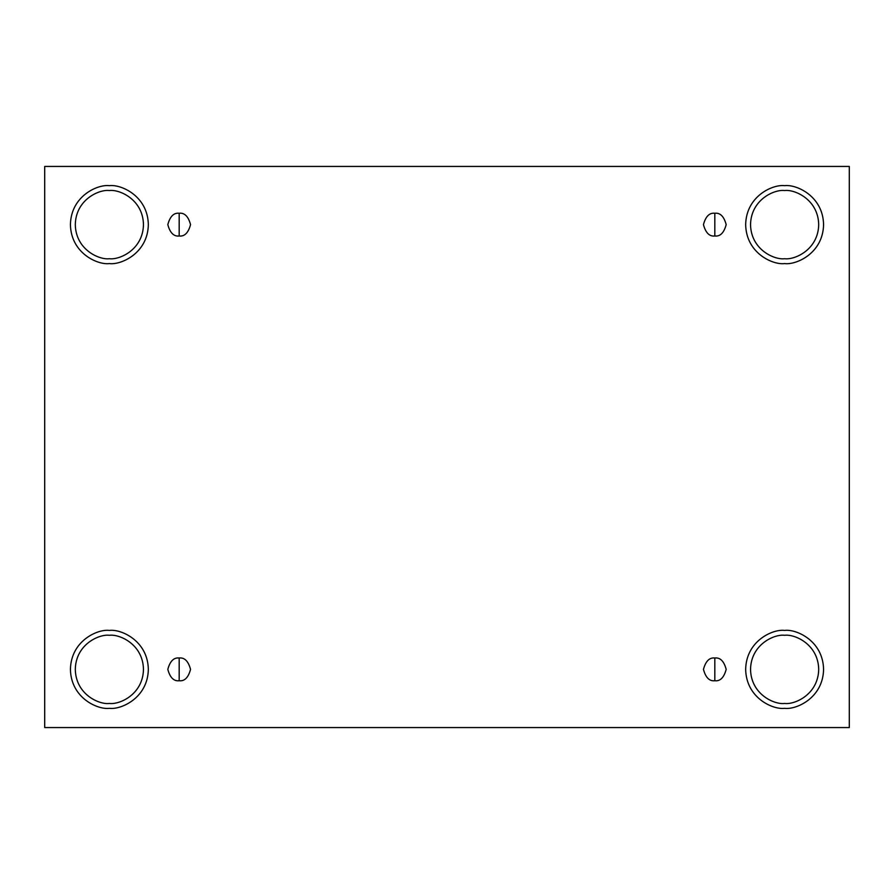 <?xml version="1.0" encoding="UTF-8"?>
<svg xmlns="http://www.w3.org/2000/svg" width="894" height="894" viewBox="0 0 894 894"><rect width="100%" height="100%" fill="white"/><g stroke="black" fill="none" stroke-linecap="round" stroke-linejoin="round"><path stroke-width="0.67" stroke-dasharray="4.47 3.35" d="M179.18 680.736C184.555 681.384 188.332 677.596 190.545 669.371C188.332 661.158 184.555 657.369 179.18 658.006C184.555 657.369 188.332 661.158 190.545 669.371C188.332 677.596 184.555 681.384 179.18 680.736C173.805 681.384 170.016 677.596 167.815 669.371C170.016 661.158 173.805 657.369 179.18 658.006C173.805 657.369 170.016 661.158 167.815 669.371C170.016 677.596 173.805 681.384 179.18 680.736M714.82 680.736C720.195 681.384 723.984 677.596 726.185 669.371C723.984 661.158 720.195 657.369 714.82 658.006C720.195 657.369 723.984 661.158 726.185 669.371C723.984 677.596 720.195 681.384 714.82 680.736C709.445 681.384 705.668 677.596 703.455 669.371C705.668 661.158 709.445 657.369 714.82 658.006C709.445 657.369 705.668 661.158 703.455 669.371C705.668 677.596 709.445 681.384 714.82 680.736M714.82 235.994C720.195 236.631 723.984 232.842 726.185 224.629C723.984 216.404 720.195 212.616 714.82 213.264C720.195 212.616 723.984 216.404 726.185 224.629C723.984 232.842 720.195 236.631 714.82 235.994C709.445 236.631 705.668 232.842 703.455 224.629C705.668 216.404 709.445 212.616 714.82 213.264C709.445 212.616 705.668 216.404 703.455 224.629C705.668 232.842 709.445 236.631 714.82 235.994M179.18 235.994C184.555 236.631 188.332 232.842 190.545 224.629C188.332 216.404 184.555 212.616 179.18 213.264C184.555 212.616 188.332 216.404 190.545 224.629C188.332 232.842 184.555 236.631 179.18 235.994C173.805 236.631 170.016 232.842 167.815 224.629C170.016 216.404 173.805 212.616 179.18 213.264C173.805 212.616 170.016 216.404 167.815 224.629C170.016 232.842 173.805 236.631 179.18 235.994M784.619 635.288C794.587 633.913 818.234 644.138 818.703 669.371C818.234 694.604 794.587 704.83 784.619 703.455C794.587 704.83 818.234 694.604 818.703 669.371C818.234 644.138 794.587 633.913 784.619 635.288C774.651 633.913 750.994 644.138 750.535 669.371C750.994 694.604 774.651 704.83 784.619 703.455C774.651 704.83 750.994 694.604 750.535 669.371C750.994 644.138 774.651 633.913 784.619 635.288M784.619 630.415C796.018 628.851 823.039 640.54 823.575 669.371C823.039 698.203 796.018 709.892 784.619 708.327C796.018 709.892 823.039 698.203 823.575 669.371C823.039 640.54 796.018 628.851 784.619 630.415C773.221 628.851 746.188 640.54 745.663 669.371C746.188 698.203 773.221 709.892 784.619 708.327C773.221 709.892 746.188 698.203 745.663 669.371C746.188 640.54 773.221 628.851 784.619 630.415M109.381 635.288C119.349 633.913 143.006 644.138 143.465 669.371C143.006 694.604 119.349 704.83 109.381 703.455C119.349 704.83 143.006 694.604 143.465 669.371C143.006 644.138 119.349 633.913 109.381 635.288C99.413 633.913 75.766 644.138 75.297 669.371C75.766 694.604 99.413 704.83 109.381 703.455C99.413 704.83 75.766 694.604 75.297 669.371C75.766 644.138 99.413 633.913 109.381 635.288M109.381 630.415C120.779 628.851 147.812 640.54 148.337 669.371C147.812 698.203 120.779 709.892 109.381 708.327C120.779 709.892 147.812 698.203 148.337 669.371C147.812 640.54 120.779 628.851 109.381 630.415C97.982 628.851 70.961 640.54 70.425 669.371C70.961 698.203 97.982 709.892 109.381 708.327C97.982 709.892 70.961 698.203 70.425 669.371C70.961 640.54 97.982 628.851 109.381 630.415M109.381 190.545C119.349 189.17 143.006 199.396 143.465 224.629C143.006 249.862 119.349 260.087 109.381 258.712C119.349 260.087 143.006 249.862 143.465 224.629C143.006 199.396 119.349 189.17 109.381 190.545C99.413 189.17 75.766 199.396 75.297 224.629C75.766 249.862 99.413 260.087 109.381 258.712C99.413 260.087 75.766 249.862 75.297 224.629C75.766 199.396 99.413 189.17 109.381 190.545M109.381 185.673C120.779 184.108 147.812 195.797 148.337 224.629C147.812 253.46 120.779 265.149 109.381 263.585C120.779 265.149 147.812 253.46 148.337 224.629C147.812 195.797 120.779 184.108 109.381 185.673C97.982 184.108 70.961 195.797 70.425 224.629C70.961 253.46 97.982 265.149 109.381 263.585C97.982 265.149 70.961 253.46 70.425 224.629C70.961 195.797 97.982 184.108 109.381 185.673M784.619 190.545C794.587 189.17 818.234 199.396 818.703 224.629C818.234 249.862 794.587 260.087 784.619 258.712C794.587 260.087 818.234 249.862 818.703 224.629C818.234 199.396 794.587 189.17 784.619 190.545C774.651 189.17 750.994 199.396 750.535 224.629C750.994 249.862 774.651 260.087 784.619 258.712C774.651 260.087 750.994 249.862 750.535 224.629C750.994 199.396 774.651 189.17 784.619 190.545M784.619 185.673C796.018 184.108 823.039 195.797 823.575 224.629C823.039 253.46 796.018 265.149 784.619 263.585C796.018 265.149 823.039 253.46 823.575 224.629C823.039 195.797 796.018 184.108 784.619 185.673C773.221 184.108 746.188 195.797 745.663 224.629C746.188 253.46 773.221 265.149 784.619 263.585C773.221 265.149 746.188 253.46 745.663 224.629C746.188 195.797 773.221 184.108 784.619 185.673M849.3 166.44L44.7 166.44L44.7 727.56L849.3 727.56L849.3 166.44L849.3 727.56L44.7 727.56L44.7 166.44L849.3 166.44"/><path stroke-width="1.34" d="M179.18 658.006L179.18 680.736C184.555 681.384 188.332 677.596 190.545 669.371C188.332 661.158 184.555 657.369 179.18 658.006C184.555 657.369 188.332 661.158 190.545 669.371C188.332 677.596 184.555 681.384 179.18 680.736C173.805 681.384 170.016 677.596 167.815 669.371C170.016 661.158 173.805 657.369 179.18 658.006C173.805 657.369 170.016 661.158 167.815 669.371C170.016 677.596 173.805 681.384 179.18 680.736L179.18 658.006M714.82 658.006L714.82 680.736C720.195 681.384 723.984 677.596 726.185 669.371C723.984 661.158 720.195 657.369 714.82 658.006C720.195 657.369 723.984 661.158 726.185 669.371C723.984 677.596 720.195 681.384 714.82 680.736C709.445 681.384 705.668 677.596 703.455 669.371C705.668 661.158 709.445 657.369 714.82 658.006C709.445 657.369 705.668 661.158 703.455 669.371C705.668 677.596 709.445 681.384 714.82 680.736L714.82 658.006M714.82 213.264L714.82 235.994C720.195 236.631 723.984 232.842 726.185 224.629C723.984 216.404 720.195 212.616 714.82 213.264C720.195 212.616 723.984 216.404 726.185 224.629C723.984 232.842 720.195 236.631 714.82 235.994C709.445 236.631 705.668 232.842 703.455 224.629C705.668 216.404 709.445 212.616 714.82 213.264C709.445 212.616 705.668 216.404 703.455 224.629C705.668 232.842 709.445 236.631 714.82 235.994L714.82 213.264M179.18 213.264L179.18 235.994C184.555 236.631 188.332 232.842 190.545 224.629C188.332 216.404 184.555 212.616 179.18 213.264C184.555 212.616 188.332 216.404 190.545 224.629C188.332 232.842 184.555 236.631 179.18 235.994C173.805 236.631 170.016 232.842 167.815 224.629C170.016 216.404 173.805 212.616 179.18 213.264C173.805 212.616 170.016 216.404 167.815 224.629C170.016 232.842 173.805 236.631 179.18 235.994L179.18 213.264M784.619 703.455C794.587 704.83 818.234 694.604 818.703 669.371C818.234 644.138 794.587 633.913 784.619 635.288C794.587 633.913 818.234 644.138 818.703 669.371C818.234 694.604 794.587 704.83 784.619 703.455C774.651 704.83 750.994 694.604 750.535 669.371C750.994 644.138 774.651 633.913 784.619 635.288C774.651 633.913 750.994 644.138 750.535 669.371C750.994 694.604 774.651 704.83 784.619 703.455M784.619 708.327C796.018 709.892 823.039 698.203 823.575 669.371C823.039 640.54 796.018 628.851 784.619 630.415C796.018 628.851 823.039 640.54 823.575 669.371C823.039 698.203 796.018 709.892 784.619 708.327C773.221 709.892 746.188 698.203 745.663 669.371C746.188 640.54 773.221 628.851 784.619 630.415C773.221 628.851 746.188 640.54 745.663 669.371C746.188 698.203 773.221 709.892 784.619 708.327M109.381 703.455C119.349 704.83 143.006 694.604 143.465 669.371C143.006 644.138 119.349 633.913 109.381 635.288C119.349 633.913 143.006 644.138 143.465 669.371C143.006 694.604 119.349 704.83 109.381 703.455C99.413 704.83 75.766 694.604 75.297 669.371C75.766 644.138 99.413 633.913 109.381 635.288C99.413 633.913 75.766 644.138 75.297 669.371C75.766 694.604 99.413 704.83 109.381 703.455M109.381 708.327C120.779 709.892 147.812 698.203 148.337 669.371C147.812 640.54 120.779 628.851 109.381 630.415C120.779 628.851 147.812 640.54 148.337 669.371C147.812 698.203 120.779 709.892 109.381 708.327C97.982 709.892 70.961 698.203 70.425 669.371C70.961 640.54 97.982 628.851 109.381 630.415C97.982 628.851 70.961 640.54 70.425 669.371C70.961 698.203 97.982 709.892 109.381 708.327M109.381 258.712C119.349 260.087 143.006 249.862 143.465 224.629C143.006 199.396 119.349 189.17 109.381 190.545C119.349 189.17 143.006 199.396 143.465 224.629C143.006 249.862 119.349 260.087 109.381 258.712C99.413 260.087 75.766 249.862 75.297 224.629C75.766 199.396 99.413 189.17 109.381 190.545C99.413 189.17 75.766 199.396 75.297 224.629C75.766 249.862 99.413 260.087 109.381 258.712M109.381 263.585C120.779 265.149 147.812 253.46 148.337 224.629C147.812 195.797 120.779 184.108 109.381 185.673C120.779 184.108 147.812 195.797 148.337 224.629C147.812 253.46 120.779 265.149 109.381 263.585C97.982 265.149 70.961 253.46 70.425 224.629C70.961 195.797 97.982 184.108 109.381 185.673C97.982 184.108 70.961 195.797 70.425 224.629C70.961 253.46 97.982 265.149 109.381 263.585M784.619 258.712C794.587 260.087 818.234 249.862 818.703 224.629C818.234 199.396 794.587 189.17 784.619 190.545C794.587 189.17 818.234 199.396 818.703 224.629C818.234 249.862 794.587 260.087 784.619 258.712C774.651 260.087 750.994 249.862 750.535 224.629C750.994 199.396 774.651 189.17 784.619 190.545C774.651 189.17 750.994 199.396 750.535 224.629C750.994 249.862 774.651 260.087 784.619 258.712M784.619 263.585C796.018 265.149 823.039 253.46 823.575 224.629C823.039 195.797 796.018 184.108 784.619 185.673C796.018 184.108 823.039 195.797 823.575 224.629C823.039 253.46 796.018 265.149 784.619 263.585C773.221 265.149 746.188 253.46 745.663 224.629C746.188 195.797 773.221 184.108 784.619 185.673C773.221 184.108 746.188 195.797 745.663 224.629C746.188 253.46 773.221 265.149 784.619 263.585M44.7 166.44L849.3 166.44L849.3 727.56L44.7 727.56L44.7 166.44L44.7 727.56L849.3 727.56L849.3 166.44L44.7 166.44"/></g></svg>
